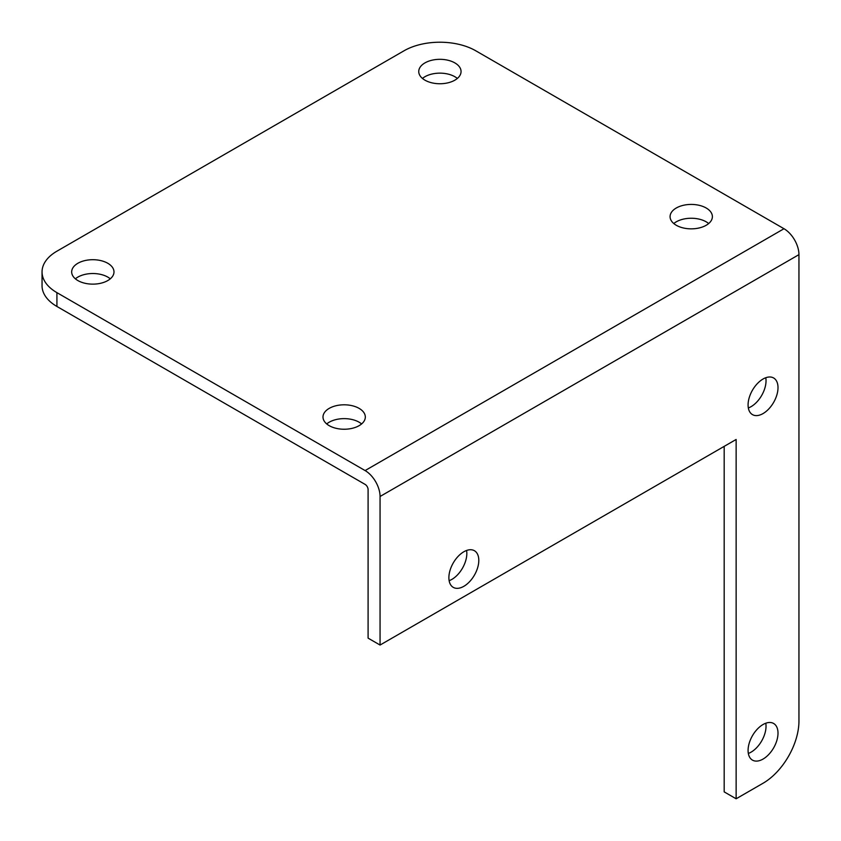 <?xml version="1.0" encoding="UTF-8"?>
<svg xmlns="http://www.w3.org/2000/svg" width="841" height="841" viewBox="0 0 841 841"><rect width="100%" height="100%" fill="white"/><g stroke="black" fill="none" stroke-linecap="round" stroke-linejoin="round"><path stroke-width="1.26" d="M42.05 271.916L42.05 285.74A50.775 29.319 0 0 0 56.925 306.471L365.099 484.395A4.237 2.439 -120 0 1 368.095 489.578L368.095 638.14L380.058 645.047L380.058 496.484A21.162 12.216 -120 0 0 365.099 470.571L56.925 292.647A50.775 29.319 180 0 1 42.05 271.916A50.775 29.319 180 0 1 56.925 251.186L403.995 50.807A50.775 29.319 180 0 1 475.806 50.807L783.991 228.731A21.162 12.216 60 0 1 798.95 254.644L798.95 721.063A50.775 29.319 -60 0 1 763.05 783.244L736.138 798.782L724.175 791.875L724.175 446.382M449.136 580.689A21.162 12.216 120 0 0 466.576 550.477M748.343 753.441A21.162 12.216 120 0 0 765.783 723.228M748.343 407.948A21.162 12.216 120 0 0 765.783 377.735M424.947 80.168A21.162 12.216 180 0 1 418.744 71.538A21.162 12.216 180 0 1 439.906 59.322A21.162 12.216 180 0 1 461.057 71.538A21.162 12.216 180 0 1 448.001 82.817A21.162 12.216 180 0 1 424.947 80.168M77.866 280.558A21.162 12.216 180 0 1 71.674 271.916A21.162 12.216 180 0 1 92.825 259.701A21.162 12.216 180 0 1 113.987 271.916A21.162 12.216 180 0 1 100.92 283.207A21.162 12.216 180 0 1 77.866 280.558M329.199 425.662A21.162 12.216 180 0 1 322.997 417.02A21.162 12.216 180 0 1 344.158 404.805A21.162 12.216 180 0 1 365.32 417.02A21.162 12.216 180 0 1 352.253 428.311A21.162 12.216 180 0 1 329.199 425.662M676.28 225.272A21.162 12.216 180 0 1 670.077 216.642A21.162 12.216 180 0 1 691.239 204.426A21.162 12.216 180 0 1 712.39 216.642A21.162 12.216 180 0 1 699.334 227.922A21.162 12.216 180 0 1 676.28 225.272M448.884 577.672A21.162 12.216 -60 0 1 458.114 556.385A21.162 12.216 -60 0 1 474.419 550.718A21.162 12.216 -60 0 1 474.419 575.149A21.162 12.216 -60 0 1 453.267 587.365A21.162 12.216 -60 0 1 448.884 577.672M748.08 750.424A21.162 12.216 -60 0 1 757.321 729.136A21.162 12.216 -60 0 1 773.625 723.47A21.162 12.216 -60 0 1 773.625 747.901A21.162 12.216 -60 0 1 752.464 760.117A21.162 12.216 -60 0 1 748.08 750.424M748.08 404.931A21.162 12.216 -60 0 1 757.321 383.643A21.162 12.216 -60 0 1 773.625 377.977A21.162 12.216 -60 0 1 773.625 402.408A21.162 12.216 -60 0 1 752.464 414.613A21.162 12.216 -60 0 1 748.08 404.931M380.058 645.047L736.138 439.465L736.138 798.782M708.679 223.548A21.162 12.216 0 0 0 673.788 223.548M361.609 423.938A21.162 12.216 0 0 0 326.707 423.938M110.276 278.823A21.162 12.216 0 0 0 75.385 278.823M457.346 78.444A21.162 12.216 0 0 0 422.455 78.444M365.099 470.571L783.991 228.731M56.925 306.471L56.925 292.647M798.95 254.644L380.058 496.484"/></g></svg>
